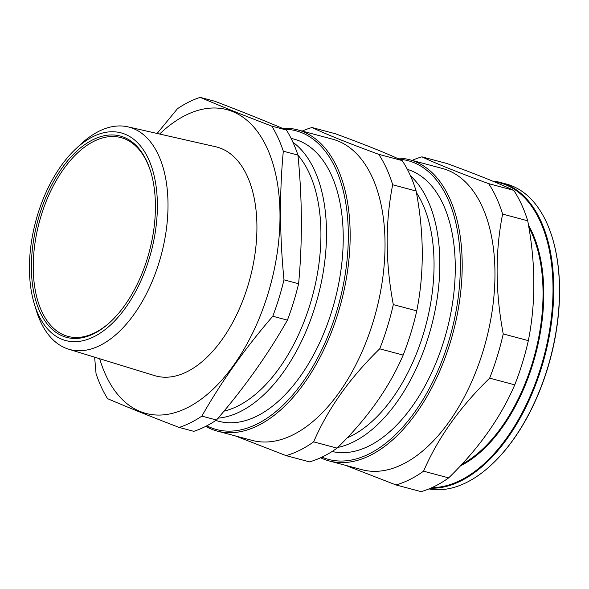 <?xml version="1.0" encoding="UTF-8"?>
<svg xmlns="http://www.w3.org/2000/svg" width="589" height="589" viewBox="0 0 589 589"><rect width="100%" height="100%" fill="white"/><g stroke="black" fill="none" stroke-linecap="round" stroke-linejoin="round"><path stroke-width="0.88" d="M75.51 149.142L80.354 144.577A115.076 63.914 104.9 0 1 98.952 131.259A115.076 63.914 104.9 0 1 127.879 126.834A115.076 63.914 104.9 0 1 166.525 228.09A115.076 63.914 104.9 0 1 100.078 345.426A115.076 63.914 104.9 0 1 68.574 349.167A115.076 63.914 104.9 0 1 36.194 310.101L34.272 303.733A107.478 59.688 104.9 0 1 75.51 149.142A107.478 59.688 104.9 0 1 92.878 136.707A107.478 59.688 104.9 0 1 157.381 204.795A107.478 59.688 104.9 0 1 93.931 336.724A107.478 59.688 104.9 0 1 34.272 303.733M127.879 126.834L215.626 146.742A118.455 65.784 104.9 0 1 255.398 250.973A118.455 65.784 104.9 0 1 187 371.755A118.455 65.784 104.9 0 1 154.568 375.605L68.574 349.167M297.938 155.135A140.756 78.175 104.9 0 1 314.276 288.927A140.756 78.175 104.9 0 1 237.846 406.042A140.756 78.175 104.9 0 1 223.975 411.151M292.91 142.207A146.02 81.091 104.9 0 1 321.947 279.319A146.02 81.091 104.9 0 1 240.312 411.586A146.02 81.091 104.9 0 1 218.07 418.153M291.047 138.312L293.955 139.085A146.02 81.091 104.9 0 1 341.156 268.643A146.02 81.091 104.9 0 1 257.032 416.048A146.02 81.091 104.9 0 1 218.681 421.26L215.773 420.48M284.494 129.205A154.568 85.839 104.9 0 1 347.282 257.724A154.568 85.839 104.9 0 1 257.076 424.006A154.568 85.839 104.9 0 1 206.827 425.795M282.271 128.255A155.886 86.576 104.9 0 1 297.555 129.838A155.886 86.576 104.9 0 1 347.944 268.15A155.886 86.576 104.9 0 1 258.137 425.508A155.886 86.576 104.9 0 1 217.194 431.074A155.886 86.576 104.9 0 1 205.708 426.37M297.555 129.838L332.439 139.144A155.886 86.576 104.9 0 1 382.821 277.456A155.886 86.576 104.9 0 1 293.02 434.815A155.886 86.576 104.9 0 1 252.077 440.381L217.194 431.074M416.43 192.64A140.557 78.065 104.9 0 1 425.714 325.776A140.557 78.065 104.9 0 1 351.081 436.066A140.557 78.065 104.9 0 1 347.186 437.863M410.526 175.927A146.02 81.091 104.9 0 1 434.336 314.128A146.02 81.091 104.9 0 1 353.636 441.816A146.02 81.091 104.9 0 1 337.769 447.449M407.352 169.36A146.02 81.091 104.9 0 1 453.029 299.772A146.02 81.091 104.9 0 1 369.075 445.939A146.02 81.091 104.9 0 1 332.086 451.491M399.232 159.214A154.568 85.839 104.9 0 1 459.096 289.928A154.568 85.839 104.9 0 1 369.119 453.891A154.568 85.839 104.9 0 1 321.947 457.13M396.743 158.08A155.886 86.576 104.9 0 1 409.598 159.729A155.886 86.576 104.9 0 1 459.987 298.041A155.886 86.576 104.9 0 1 370.179 455.4A155.886 86.576 104.9 0 1 329.236 460.966A155.886 86.576 104.9 0 1 320.615 457.756M409.598 159.729L442.368 168.469A155.886 86.576 104.9 0 1 492.75 306.781A155.886 86.576 104.9 0 1 402.942 464.139A155.886 86.576 104.9 0 1 362.007 469.705L329.236 460.966M494.112 181.721A156.807 87.084 104.9 0 1 551.444 316.705A156.807 87.084 104.9 0 1 460.451 480.337A156.807 87.084 104.9 0 1 432.046 487.589M492.573 181.081A157.329 87.378 104.9 0 1 500.665 182.524A157.329 87.378 104.9 0 1 551.518 322.117A157.329 87.378 104.9 0 1 460.878 480.941A157.329 87.378 104.9 0 1 430.692 488.185M500.665 182.524L506.371 184.048A157.329 87.378 104.9 0 1 552.386 237.956A157.329 87.378 104.9 0 1 492.014 464.25A157.329 87.378 104.9 0 1 466.584 482.465A157.329 87.378 104.9 0 1 428.969 488.914M552.453 238.177A156.807 87.084 104.9 0 1 552.519 238.398A156.807 87.084 104.9 0 1 492.352 463.933A156.807 87.084 104.9 0 1 492.183 464.095M111.174 321.204A102.869 57.133 104.9 0 1 94.962 332.719A102.869 57.133 104.9 0 1 67.949 336.393A102.869 57.133 104.9 0 1 34.699 245.112A102.869 57.133 104.9 0 1 93.96 141.272A102.869 57.133 104.9 0 1 120.981 137.598A102.869 57.133 104.9 0 1 150.894 172.297M93.916 333.661A104.187 57.862 104.9 0 1 31.386 267.649A104.187 57.862 104.9 0 1 92.9 139.762A104.187 57.862 104.9 0 1 150.732 171.745A104.187 57.862 104.9 0 1 110.754 321.601A104.187 57.862 104.9 0 1 93.916 333.661M159.626 134.034A157.204 87.305 104.9 0 1 185.653 115.245A157.204 87.305 104.9 0 1 279.996 214.845A157.204 87.305 104.9 0 1 187.184 407.809A157.204 87.305 104.9 0 1 99.681 358.73M201.865 416.106A172.327 95.705 104.9 0 1 190.519 422.755A172.327 95.705 104.9 0 1 179.159 427.43L193.788 431.332A172.327 95.705 104.9 0 0 205.141 426.657A172.327 95.705 104.9 0 0 216.487 420.009L201.865 416.106C221.383 381.716 245.024 348.423 272.795 316.234L287.417 320.136C267.907 354.526 244.258 387.82 216.487 420.009M286.423 130.029L271.801 126.127C243.802 115.437 219.933 105.851 200.194 97.362L214.823 101.264C242.815 111.954 266.684 121.548 286.423 130.029A172.327 95.705 104.9 0 1 297.938 155.098C302.29 198.942 302.51 241.821 298.608 283.743L283.986 279.841A172.327 95.705 104.9 0 1 272.795 316.234M283.986 279.841C279.635 235.718 279.407 192.839 283.309 151.196L297.938 155.098M271.801 126.127A172.327 95.705 104.9 0 1 283.309 151.196M157.116 133.467L177.495 108.685A172.327 95.705 104.9 0 1 188.841 102.037A172.327 95.705 104.9 0 1 200.194 97.362M298.608 283.743A172.327 95.705 104.9 0 1 287.417 320.136M313.642 441.86A170.486 94.682 104.9 0 1 299.86 450.21A170.486 94.682 104.9 0 1 286.07 455.621L309.512 461.872A170.486 94.682 104.9 0 0 323.309 456.468A170.486 94.682 104.9 0 0 337.092 448.119L313.642 441.86C327.793 408.95 349.814 377.939 379.721 348.821L403.171 355.079C389.02 387.989 366.999 419 337.092 448.119M402.154 160.576L378.705 154.318C348.835 143.363 326.601 134.432 312.001 127.518L335.443 133.777C365.313 144.725 387.547 153.663 402.154 160.576A170.486 94.682 104.9 0 1 416.136 191.027C424.095 233.089 424.301 273.031 416.762 310.867L393.312 304.609A170.486 94.682 104.9 0 1 379.721 348.821M393.312 304.609C385.353 262.642 385.147 222.694 392.686 184.769L416.136 191.027M378.705 154.318A170.486 94.682 104.9 0 1 392.686 184.769M302.172 131.067A170.486 94.682 104.9 0 1 312.001 127.518M416.762 310.867A170.486 94.682 104.9 0 1 403.171 355.079M423.572 471.185A170.486 94.682 104.9 0 1 409.789 479.534A170.486 94.682 104.9 0 1 395.992 484.946L421.091 491.638A170.486 94.682 104.9 0 0 434.888 486.234A170.486 94.682 104.9 0 0 448.671 477.885L423.572 471.185C437.723 438.275 459.744 407.264 489.65 378.145L514.749 384.845C500.598 417.756 478.57 448.766 448.671 477.885M513.726 190.343L488.634 183.643C458.765 172.687 436.53 163.757 421.923 156.843L447.022 163.536C476.891 174.491 499.126 183.422 513.726 190.343A170.486 94.682 104.9 0 1 527.715 220.794C535.673 262.849 535.88 302.798 528.34 340.633L503.242 333.941A170.486 94.682 104.9 0 1 489.65 378.145M503.242 333.941C495.283 291.967 495.077 252.018 502.616 214.094L527.715 220.794M488.634 183.643A170.486 94.682 104.9 0 1 502.616 214.094M412.094 160.392A170.486 94.682 104.9 0 1 421.923 156.843M528.34 340.633A170.486 94.682 104.9 0 1 514.749 384.845M345.25 465.236L395.992 484.946M235.328 435.912L286.07 455.621M179.159 427.43C151.167 416.74 127.298 407.146 107.559 398.657A172.327 95.705 104.9 0 1 96.044 373.588L94.63 357.177M528.878 227.391A140.756 78.175 104.9 0 1 533.803 358.075A140.756 78.175 104.9 0 1 461.909 464.279M528.502 225.197A141.286 78.462 104.9 0 1 534.495 358.318A141.286 78.462 104.9 0 1 460.429 465.87M552.519 238.398L552.386 237.956"/></g></svg>
